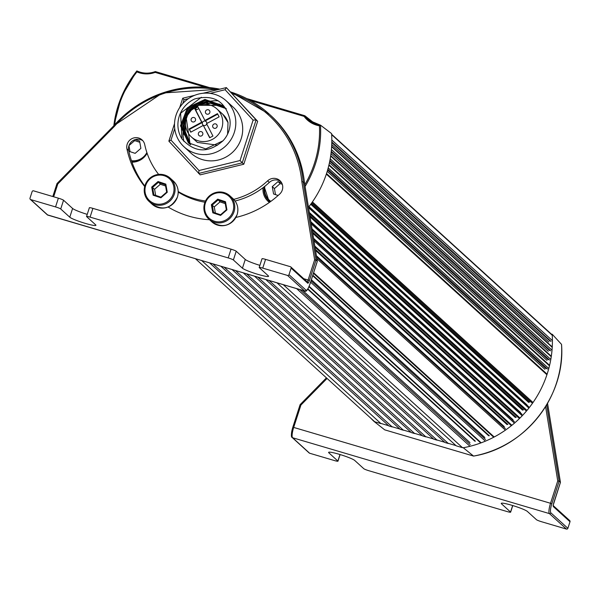 <?xml version="1.0" encoding="UTF-8"?>
<svg xmlns="http://www.w3.org/2000/svg" width="600" height="600" viewBox="0 0 600 600"><rect width="100%" height="100%" fill="white"/><g stroke="black" fill="none" stroke-linecap="round" stroke-linejoin="round"><path stroke-width="0.9" d="M153.142 195.202L160.92 197.79L167.265 192.248L165.825 184.118L158.047 181.53L151.703 187.072L153.142 195.202L153.87 194.798L152.572 187.44L158.31 182.422L165.352 184.762L166.657 192.12L160.913 197.138L153.87 194.798M155.678 195.397L154.597 189.278L151.703 187.072M154.597 189.278L160.335 184.26L158.047 181.53M160.335 184.26L165.57 186M165.352 184.762L165.825 184.118M166.657 192.12L167.265 192.248M160.92 197.79L160.913 197.138M135.3 139.56L139.59 140.985L140.887 148.343L135.15 153.352L128.835 151.26M130.028 151.657L128.962 145.635M128.955 145.62L134.7 140.602L134.055 140.017M134.7 140.602L139.822 142.305M426.075 436.77A5.775 5.595 -47.7 0 0 425.88 436.875L422.572 435.9L243.345 272.903M425.88 436.875L246.653 273.877M414.855 433.455A5.775 5.595 -47.7 0 0 414.66 433.56L235.433 270.562M414.66 433.56L411.345 432.585L232.118 269.587M403.627 430.14A5.775 5.595 -47.7 0 0 403.433 430.245L224.205 267.248M403.433 430.245L400.125 429.27L220.897 266.272M392.408 426.825A5.775 5.595 -47.7 0 0 392.213 426.93L212.985 263.933M392.213 426.93L388.897 425.955L209.67 262.957M381.18 423.51A5.775 5.595 -47.7 0 0 380.985 423.615L201.757 260.618M380.985 423.615L374.722 421.77L195.502 258.772M462.855 447.63A106.328 102.892 132.3 0 1 462.502 447.69L283.275 284.692M462.502 447.69L456.24 445.845L277.013 282.847M448.522 443.4A5.775 5.595 -47.7 0 0 448.327 443.505L269.1 280.507M448.327 443.505L445.013 442.53L265.785 279.532M437.295 440.085A5.775 5.595 -47.7 0 0 437.1 440.19L257.873 277.192M437.1 440.19L433.793 439.215L254.565 276.218M262.11 258.877A4.62 0.495 17.9 0 1 262.028 258.728A4.62 0.495 17.9 0 1 265.567 259.365L290.385 266.7A1.155 1.117 -47.7 0 1 290.812 266.94L307.403 282.03A1.155 1.117 -47.7 0 1 307.71 283.2L291.112 268.11L288.99 274.673A1.155 1.117 132.3 0 1 287.558 275.445L262.74 268.118A4.62 0.495 -162.1 0 0 259.2 267.48A4.62 0.495 -162.1 0 0 259.282 267.623L268.335 275.858A13.867 1.485 -162.1 0 1 268.582 276.293A13.867 1.485 -162.1 0 1 256.462 273.923A13.867 1.485 -162.1 0 1 242.438 268.207L245.265 259.462A13.867 1.485 -162.1 0 0 259.89 265.365M291.112 268.11A1.155 1.117 -47.7 0 0 290.812 266.94M89.453 207.877A4.62 0.495 17.9 0 1 89.37 207.735A4.62 0.495 17.9 0 1 92.903 208.373L231.03 249.165A4.62 0.495 17.9 0 1 236.212 251.228L245.265 259.462M236.212 251.228L233.385 259.972A4.62 0.495 -162.1 0 0 228.21 257.918L90.075 217.118A4.62 0.495 -162.1 0 0 86.543 216.48A4.62 0.495 -162.1 0 0 86.625 216.63L95.677 224.858A13.867 1.485 17.9 0 1 95.925 225.3A13.867 1.485 17.9 0 1 83.797 222.93A13.867 1.485 17.9 0 1 69.78 217.208L60.727 208.98A4.62 0.495 -162.1 0 0 55.545 206.917L30.727 199.59A1.155 1.117 132.3 0 1 30 198.173L32.123 191.61A1.155 1.117 -47.7 0 1 33.555 190.837L58.373 198.173A4.62 0.495 17.9 0 1 63.547 200.228L60.727 208.98M142.86 140.738A9.248 8.947 -47.7 0 0 128.663 150.472A94.477 91.425 -47.7 0 0 144.795 186.015M158.632 174.382A75.983 73.53 132.3 0 1 144.72 144.57A9.248 8.947 -47.7 0 0 127.2 144.188A9.248 8.947 -47.7 0 0 126.938 148.905A94.477 91.425 -47.7 0 0 144.66 186.502M168.083 207A94.477 91.425 -47.7 0 0 209.483 219.728M235.875 217.447A94.477 91.425 -47.7 0 0 279.728 194.032A9.248 8.947 -47.7 0 0 279.885 180.608A9.248 8.947 -47.7 0 0 267.6 180.87A75.983 73.53 132.3 0 1 233.752 199.358M205.478 201A75.983 73.53 132.3 0 1 178.192 191.528M280.695 181.455A9.248 8.947 -47.7 0 0 269.325 182.438A75.983 73.53 132.3 0 1 235.118 201.015M204.938 202.222A75.983 73.53 132.3 0 1 178.215 192.053M303.75 278.707L308.115 279.998L314.632 259.822L301.86 181.77L303.202 181.778L304.507 183.03M233.385 259.972L242.438 268.207M314.632 259.822L316.013 260.07L317.31 261.248L304.493 182.955A110.948 107.37 -47.7 0 0 270.697 115.433L269.4 114.255A110.948 107.37 132.3 0 1 303.202 181.778L316.013 260.07L309.413 280.507A3.465 0.795 -73.5 0 1 307.71 283.2M69.78 217.208L72.6 208.462L63.547 200.228M72.6 208.462A13.867 1.485 -162.1 0 0 87.225 214.365M217.56 89.73A109.792 106.252 -47.7 0 0 114.382 126.398L113.775 125.828A110.948 107.37 132.3 0 1 219.87 89.168M57.03 183.517L113.775 125.828M114.382 126.398L57.802 183.96L57 183.54M212.812 212.827L220.597 215.415L226.935 209.873L225.502 201.743L217.718 199.155L211.373 204.697L212.812 212.827L213.548 212.423L212.243 205.065L217.987 200.048L225.03 202.388L226.327 209.745L220.59 214.763L213.548 212.423M215.355 213.022L214.267 206.903L211.373 204.697M214.267 206.903L220.013 201.892L217.718 199.155M220.013 201.892L225.248 203.625M225.03 202.388L225.502 201.743M226.327 209.745L226.935 209.873M220.597 215.415L220.59 214.763M462.225 447.442L463.26 447.75A106.583 103.14 -47.7 0 0 552.195 334.222L561.533 344.377A105.623 102.21 -47.7 0 1 473.572 456.082L473.64 456.067C525.082 447.69 565.643 396.21 561.548 344.475M552.195 334.222A23.227 22.477 132.3 0 1 551.37 334.125M370.718 418.118A106.583 103.14 -47.7 0 0 373.942 421.365L374.452 421.522M380.715 423.368L388.627 425.707M391.935 426.683L399.847 429.022M403.162 429.998L411.075 432.338M414.382 433.312L422.295 435.653M425.61 436.627L433.522 438.967M436.83 439.942L444.743 442.283M448.05 443.257L455.963 445.597M463.26 447.75L473.572 456.082L384.697 429.84L473.572 456.082M373.942 421.365L384.668 429.825M278.123 195.495L273.57 193.98L272.272 186.623L278.01 181.605L281.632 182.812M275.498 194.618L274.425 188.587L272.272 186.623M274.425 188.587L280.17 183.57L278.01 181.605M280.17 183.57L282.278 184.267M315.038 123.743L304.83 115.733L246.757 98.58L304.793 115.725M250.312 100.493L304.087 116.377L304.83 115.733A24.188 23.407 132.3 0 0 309.278 120.427L320.407 125.137M308.483 207.233A106.583 103.14 -47.7 0 0 331.605 133.605L320.49 125.153L319.44 125.797A104.692 101.31 132.3 0 1 304.785 184.755M114.675 124.755A104.692 101.31 132.3 0 1 136.935 71.895A25.117 24.307 -47.7 0 0 155.175 72.39L155.347 71.58A24.188 23.407 132.3 0 1 136.86 70.92A105.623 102.21 -47.7 0 0 113.835 125.708M136.935 71.895L136.86 70.92C142.83 73.635 148.965 73.852 155.28 71.588M183.96 141.465A32.52 31.47 132.3 0 1 185.67 121.012M195.09 108.375A32.52 31.47 132.3 0 1 197.708 106.41M200.483 104.722A32.52 31.47 132.3 0 1 218.317 100.823M147.113 153.233A16.725 16.185 132.3 0 1 131.962 162.165M269.407 202.41A16.725 16.185 132.3 0 1 268.538 201.728A16.725 16.185 132.3 0 1 263.055 187.695M269.73 202.185A16.56 16.027 132.3 0 1 268.665 200.52M547.62 404.123L560.423 482.347L553.815 502.785A3.465 0.795 106.5 0 0 553.403 506.655L570 521.745A1.155 1.117 -47.7 0 0 569.7 520.575L553.305 505.665M570 521.745L567.877 528.308A1.155 1.117 132.3 0 1 566.445 529.08L541.627 521.752A4.62 0.495 17.9 0 1 536.452 519.69L527.4 511.463A13.867 1.485 17.9 0 0 513.375 505.74A13.867 1.485 17.9 0 0 501.248 503.37A13.867 1.485 17.9 0 0 501.495 503.812L501.705 503.16M512.655 505.522L510.548 512.04A4.62 0.495 17.9 0 1 510.63 512.19A4.62 0.495 17.9 0 1 507.097 511.553L368.97 470.752A4.62 0.495 17.9 0 1 363.788 468.697L354.735 460.463A13.867 1.485 -162.1 0 0 340.718 454.74A13.867 1.485 -162.1 0 0 328.59 452.377A13.867 1.485 -162.1 0 0 328.837 452.812L337.89 461.048A4.62 0.495 17.9 0 1 337.972 461.19A4.62 0.495 17.9 0 1 334.433 460.553L309.615 453.225A1.155 1.117 132.3 0 1 309.188 452.985L292.163 437.498C290.947 437.19 291.157 433.778 292.808 427.268L292.822 427.298A8.092 1.845 106.5 0 0 291.862 436.327M547.53 403.342A110.948 107.37 132.3 0 1 547.605 404.055L547.29 403.77M510.548 512.04L501.495 503.812M547.545 403.32L560.438 482.347L559.125 481.17L557.745 480.923L550.523 503.28L293.692 427.425L300.915 405.06L327.082 378.435M300.112 404.64L300.915 405.06M223.868 106.635L209.032 101.648L193.965 106.635L184.425 119.4L184.387 135.053M224.625 107.205L209.798 101.01L193.897 105.18L183.78 118.23L183.458 134.34M223.702 106.485L205.748 100.125L188.25 108.555L181.373 126.54L189.135 143.632M222.907 105.63L204.93 99.435L187.417 107.745L180.51 125.76L188.325 142.792L205.74 148.913L222.975 140.82A25.425 24.608 132.3 0 0 229.875 119.453C225.233 101.115 213.562 94.26 194.873 98.895A27.735 26.843 -47.7 0 0 181.942 138.922C194.64 152.835 208.32 153.465 222.975 140.82M219.757 104.97A25.425 24.608 132.3 0 1 226.185 108.667L210.585 103.297L204.022 104.25M188.415 142.942L180.667 125.843L187.507 107.82L205.035 99.458L223.005 105.773M189.255 143.76L181.53 126.637L188.4 108.637L205.89 100.275L223.89 106.538M190.155 144.495L182.385 127.44L189.233 109.373L206.782 101.047L224.715 107.363M189.337 143.678L183.255 128.197L188.565 112.035L202.875 102.54L219.735 104.19M190.118 144.3L186.255 118.245M198.435 105.323L221.377 105.337M226.155 100.77L233.048 107.04A31.207 30.195 132.3 0 1 234.39 150.442A31.207 30.195 132.3 0 1 191.055 153.218L184.163 146.94A31.207 30.195 132.3 0 1 176.017 115.252A31.207 30.195 132.3 0 1 226.155 100.77A31.207 30.195 132.3 0 1 227.498 144.172A31.207 30.195 132.3 0 1 184.163 146.94M185.4 132.87A29.588 28.635 -47.7 0 0 185.407 133.942M243.795 164.235L257.663 121.305L256.11 119.895L242.243 162.825L243.795 164.235L200.167 174.863L168.863 141.15L174.525 123.615M179.715 107.535L182.73 98.22L194.73 95.295M240.06 160.53L242.243 162.825L198.615 173.453L199.005 170.535L240.06 160.53L253.11 120.127L225.105 89.722L210.15 93.367M257.663 121.305L226.35 87.593L256.11 119.895L253.11 120.127M203.093 93.255L226.35 87.593L225.105 89.722M188.4 98.663L184.042 99.727L182.812 103.545M174.727 128.58L170.993 140.13L199.005 170.535M168.863 141.15L170.993 140.13M182.73 98.22L184.042 99.727M228.053 122.655A18.953 18.345 -47.7 0 0 222.907 114.382L228 122.573L227.587 134.153M225.007 107.797L217.733 104.273L226.305 108.863M206.805 123.502A2.31 2.235 -47.7 0 0 203.528 121.312A2.31 2.235 -47.7 0 0 202.995 125.017A2.31 2.235 -47.7 0 0 206.715 123.93M190.942 132.083L189.12 128.985L190.762 132.18L203.325 125.392L209.685 137.775L212.933 136.02L206.565 123.637L219.12 116.843L217.478 113.648L204.923 120.442L197.362 105.743A18.953 18.345 -47.7 0 1 216.877 108.892A18.953 18.345 -47.7 0 1 217.695 135.255A18.953 18.345 -47.7 0 1 191.37 136.935A18.953 18.345 -47.7 0 1 194.123 107.49L201.683 122.198L189.12 128.985M209.865 137.678L203.325 125.392M192.308 117.727A2.31 2.235 -47.7 0 0 191.775 121.44A2.31 2.235 -47.7 0 0 194.985 121.23A2.31 2.235 -47.7 0 0 192.308 117.727M206.625 109.98A2.31 2.235 -47.7 0 0 206.1 113.692A2.31 2.235 -47.7 0 0 209.31 113.483A2.31 2.235 -47.7 0 0 206.625 109.98M199.56 131.85A2.31 2.235 -47.7 0 0 199.035 135.562A2.31 2.235 -47.7 0 0 202.245 135.352A2.31 2.235 -47.7 0 0 199.56 131.85M213.885 124.102A2.31 2.235 -47.7 0 0 213.36 127.815A2.31 2.235 -47.7 0 0 216.57 127.605A2.31 2.235 -47.7 0 0 213.885 124.102M204.923 120.442L205.35 120.833L217.733 114.135M189.555 129.382L202.11 122.587L201.683 122.198M202.11 122.587L195.743 110.205L198.81 108.547M196.597 109.74L194.123 107.49M201.375 97.252L180.6 113.25L181.942 138.922M174.33 194.153A15.72 15.21 -47.7 0 0 170.227 178.185A15.72 15.21 -47.7 0 0 144.99 185.438C143.227 191.678 144.6 197.01 149.078 201.442A15.72 15.21 -47.7 0 0 174.33 194.153M145.672 185.58A14.79 14.317 132.3 0 1 164.002 175.665A14.79 14.317 132.3 0 1 173.295 193.74A14.79 14.317 132.3 0 1 154.965 203.655A14.79 14.317 132.3 0 1 145.672 185.58M152.183 204.27C162.945 210.93 171.368 208.507 177.45 197.002C179.19 190.778 177.817 185.445 173.333 181.012A15.72 15.21 132.3 0 1 177.435 196.972A15.72 15.21 132.3 0 1 152.183 204.27L149.078 201.442A15.72 15.21 -47.7 0 1 144.983 185.483M131.73 161.505A15.72 15.21 -47.7 0 0 140.858 159.75M146.873 152.528A15.023 14.543 132.3 0 1 131.453 160.68M552.053 335.085L331.665 134.663M552.217 340.455L331.822 140.017M551.033 341.362L331.815 141.998M550.005 341.062L331.8 142.613M548.812 341.955L331.74 144.54M552.045 347.168L331.635 146.715M551.842 350.01L331.425 149.55M550.658 350.835L331.26 151.305M549.495 350.498L331.192 151.95M548.31 351.308L330.99 153.66M551.077 356.55L330.653 156.083M550.635 359.317L330.202 158.85M549.457 360.067L329.918 160.403M548.16 359.685L329.782 161.078M546.99 360.413L329.475 162.593M549.315 365.692L328.882 165.218M548.632 368.392L328.192 167.917M547.477 369.06L327.817 169.29M546.037 368.64L327.615 169.995M544.882 369.293L327.218 171.33M546.78 374.61L326.332 174.127M532.882 402.405L312.42 201.907M531.862 402.78L311.865 202.702M529.71 402.143L311.295 203.505M528.705 402.495L310.74 204.27M526.957 404.835L308.985 206.595M528.773 407.963L308.558 207.683M526.868 410.295L309.337 212.468M525.9 410.603L309.57 213.855M523.507 409.897L309.847 215.58M522.548 410.175L310.072 216.938M520.515 412.425L310.86 221.752M522.082 415.65L311.205 223.868M519.877 417.9L312.022 228.87M518.963 418.132L312.225 230.115M516.278 417.345L312.548 232.058M515.393 417.562L312.743 233.265M513.023 419.707L313.567 238.32M514.327 423.022L313.98 240.825M511.763 425.168L314.843 246.083M510.923 425.34L315.022 247.178M507.87 424.44L315.382 249.382M507.053 424.597L315.555 250.44M504.285 426.623L316.433 255.78M505.29 430.028L316.905 258.697M494.062 436.86L313.62 272.76M493.373 436.928L313.447 273.293M489.33 435.735L312.832 275.212M488.685 435.787L312.668 275.715M484.875 437.513L311.37 279.72M485.243 441.022L310.582 282.173M481.035 442.68L309.135 286.335M480.465 442.695L308.97 286.733M475.395 441.202L307.897 288.87M474.87 441.21L307.71 289.178M469.965 442.605L302.61 290.407M469.838 446.138L296.678 288.653M265.567 259.365L262.74 268.118M92.903 208.373L90.075 217.118M228.21 257.918L231.03 249.165M55.545 206.917L58.373 198.173M57.802 183.96L53.662 196.778M301.86 181.77A109.792 106.252 -47.7 0 0 232.065 93.517M230.632 91.965A110.948 107.37 132.3 0 1 269.4 114.255L230.625 91.957M52.838 196.538L57.023 183.57L113.767 125.835M30.727 199.59L47.752 215.07L304.59 290.933L287.558 275.445M288.99 274.673L306.022 290.153A8.092 1.845 106.5 0 0 309.998 283.875L317.31 261.248L304.515 182.985C301.485 156.127 290.212 133.605 270.697 115.433M126.938 148.905L128.663 150.472M267.6 180.87L269.325 182.438M307.155 281.805A2.31 0.525 106.5 0 0 308.115 279.998L309.413 280.507M30.3 199.35L47.325 214.83A1.155 1.117 132.3 0 0 47.752 215.07A9.248 2.107 106.5 0 0 47.963 215.19A9.248 2.107 106.5 0 0 48.195 215.205M47.325 214.83L304.793 291.053A9.248 2.107 -73.5 0 1 304.59 290.933A1.155 1.117 132.3 0 0 306.022 290.153M204.653 203.108A15.72 15.21 -47.7 0 0 208.755 219.067A15.72 15.21 -47.7 0 0 234.007 211.778A15.72 15.21 -47.7 0 0 229.905 195.817A15.72 15.21 -47.7 0 0 204.667 203.062M205.343 203.205A14.79 14.317 132.3 0 1 223.68 193.29A14.79 14.317 132.3 0 1 232.972 211.365A14.79 14.317 132.3 0 1 214.635 221.28A14.79 14.317 132.3 0 1 205.343 203.205M233.01 198.638A15.72 15.21 132.3 0 1 237.112 214.597A15.72 15.21 132.3 0 1 211.86 221.895L208.755 219.067C204.27 214.635 202.897 209.303 204.638 203.077C210.728 191.572 219.15 189.15 229.905 195.817L233.01 198.638C237.487 203.07 238.86 208.403 237.127 214.627C231.038 226.132 222.615 228.555 211.86 221.895M264.255 186.773A15.72 15.21 -47.7 0 0 268.868 200.708A15.72 15.21 -47.7 0 0 270.24 201.817M270.855 201.368A15.023 14.543 132.3 0 1 264.892 186.262M209.4 87.547L155.347 71.58M305.085 186.458A105.623 102.21 -47.7 0 0 320.49 125.153A24.188 23.407 132.3 0 1 309.278 120.427M304.087 116.377A25.117 24.307 -47.7 0 0 319.44 125.797M155.175 72.39L205.327 87.203M545.58 406.575L557.745 480.923M326.468 377.88L300.135 404.67L292.845 427.245M309.615 453.225L292.59 437.737L549.42 513.6L566.445 529.08M567.877 528.308L550.852 512.82A8.092 1.845 -73.5 0 1 551.82 503.798L559.125 481.17L546.638 404.873M328.837 452.812L329.048 452.168M339.998 454.522L337.89 461.048M551.82 503.798L550.523 503.28A9.248 2.107 106.5 0 0 549.42 513.6A1.155 1.117 132.3 0 0 550.852 512.82M292.163 437.498A1.155 1.117 132.3 0 0 292.59 437.737A9.248 2.107 -73.5 0 1 293.692 427.425L292.808 427.268L300.097 404.678M553.403 506.655A1.155 1.117 -47.7 0 0 553.102 505.478L560.43 482.423M173.333 181.012L170.227 178.185C159.472 171.525 151.05 173.947 144.96 185.453M551.768 334.485L331.65 134.295M551.76 346.462L331.657 146.288M550.8 355.763L330.728 155.61M549.053 364.83L329.002 164.7M546.54 373.665L326.52 173.565M528.69 406.725L308.835 206.782M522.06 414.345L310.957 222.36M514.365 421.658L313.71 239.167M505.41 428.595L316.612 256.89M485.543 439.5L311.032 280.785M470.265 444.57L299.865 289.597M113.745 125.805L162.278 93.045L219.892 89.168M52.807 196.522L56.992 183.578M304.793 291.053C306.112 292.14 307.853 289.763 310.02 283.913L317.317 261.322M86.543 216.48L89.37 207.735M262.028 258.728L259.2 267.48M270.15 201.877L268.868 200.708L264.24 186.788M209.423 87.555L155.34 71.58M136.77 70.988L121.417 96.825L113.812 125.73M326.438 377.858L300.135 404.618M340.11 454.56L337.972 461.19M512.775 505.56L510.63 512.19M217.567 145.192L197.407 142.425L191.37 136.935M190.642 144.683L185.227 131.46L185.528 124.583M195.337 108.6L197.933 106.852M222.907 114.382L216.877 108.892"/></g></svg>
